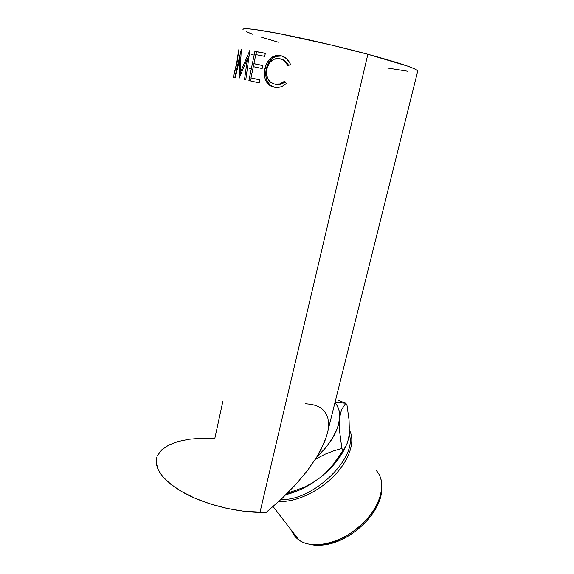 <?xml version="1.0" encoding="UTF-8"?>
<svg xmlns="http://www.w3.org/2000/svg" width="574" height="574" viewBox="0 0 574 574"><rect width="100%" height="100%" fill="white"/><g stroke="black" fill="none" stroke-linecap="round" stroke-linejoin="round"><path stroke-width="0.86" d="M338.366 400.437L345.799 403.249L338.366 400.437M335.015 402.367L345.799 403.249L346.961 405L345.799 403.249L335.015 402.367M293.45 534.394L291.37 530.233L293.45 534.394L298.968 540.084C312.5 549.949 341.279 543.413 361.211 524.98C381.279 506.663 387.199 481.916 376.192 470.465C380.397 475.064 382.255 481.084 381.767 488.531C381.043 510.709 351.338 540.048 324.403 544.08C309.716 546.261 299.391 543.033 293.45 534.394M349.279 428.24L349.057 419.895L346.961 405L349.057 419.895L349.322 433.176L348.547 438.651L347.198 443.272L345.347 447.103L343.108 450.246L341.867 448.438L339.743 432.366L339.621 418.74L337.505 427.867L332.834 437.682L325.774 447.655L316.669 457.227L321.074 449.456L326.541 436.319L417.786 70.932C416.157 68.442 399.518 62.882 367.869 54.257C340.231 46.846 305.626 38.781 280.614 33.902C255.035 29.037 242.486 27.602 242.96 29.604L243.383 28.944L246.985 28.729L254.131 29.403L278.34 33.457L331.298 45.016L367.869 54.257L259.965 512.446L367.869 54.257L407.332 66.003L414.155 68.658L417.463 70.516L417.671 71.37M315.391 459.257L324.992 454.228L333.386 450.956L341.867 448.438L339.743 432.366L339.621 418.74C340.174 412.06 338.61 406.708 334.936 402.697L337.089 405.596L338.796 409.456L339.65 413.861L339.621 418.74C338.172 431.174 330.516 444.003 316.669 457.227L307.291 470.759L295.495 484.793L281.619 498.856L266.106 512.46L243.67 511.233L226.888 508.37L210.45 503.994L195.167 498.325L181.757 491.645L170.815 484.312L162.779 476.678L157.879 469.101L156.185 461.898L156.867 457.213C153.854 468.542 162.772 480.373 183.615 492.693C204.143 504.037 234.271 511.85 259.965 512.446L266.106 512.46L281.619 498.856L295.495 484.793L307.291 470.759L316.669 457.227L324.468 442.109L326.85 435.271M238.985 48.883L236.983 63.233L233.166 77.748M247.473 58.44L239.114 78.308L240.068 57.192L235.34 77.483L234.845 77.382L241.317 49.199L240.04 73.171L249.855 50.39L245.772 79.808L244.51 79.521L247.473 58.44L248.678 58.749L247.473 58.44L244.51 79.521L245.772 79.808L249.855 50.39L240.04 73.171L241.066 73.415L240.04 73.171L241.317 49.199L234.845 77.382L235.34 77.483L240.068 57.192L239.114 78.308L247.473 58.44M248.901 80.525L254.913 51.287L265.332 53.296L264.693 56.352L255.789 54.587L253.923 63.635L262.792 65.486L262.153 68.528L253.306 66.641L250.989 77.877L259.792 79.872L259.161 82.886L248.901 80.525L259.161 82.886L259.792 79.872L250.989 77.877L253.306 66.641L262.153 68.528L262.792 65.486L253.923 63.635L255.789 54.587L264.693 56.352L265.332 53.296L254.913 51.287L248.901 80.525M290.121 63.57L290.473 64.439L288.005 65.78L284.604 61.059L282.308 59.574L278.756 58.548L275.577 58.756L273.547 59.502L269.974 62.344L267.534 66.684L266.609 70.466L266.508 74.319L267.879 78.932L270.698 82.319L274.58 84.069L279.775 83.948L284.69 81.185L286.376 83.445L283.527 85.634L280.363 86.99L277.106 87.47L272.564 86.724L268.826 84.658L266.867 82.469L265.052 78.451L264.499 71.441L265.31 67.015L267.046 62.674L270.72 58.146L275.448 55.664L278.017 55.369L281.382 55.85L286.448 58.548L290.121 63.57M339.621 418.74L340.468 413.431L341.86 409.154L345.799 403.249L341.86 409.154L340.468 413.431L339.621 418.74M315.399 459.257L324.992 454.228L333.386 450.956L341.867 448.438L343.108 450.246L332.712 465.22L326.506 471.993L319.496 478.07L311.876 483.215L303.711 487.441L287.402 493.253L303.711 487.441L311.876 483.215L319.496 478.07L312.945 482.698L299.183 490.16L286.017 494.63C297.425 491.832 308.59 486.314 319.496 478.07C331.98 468.291 340.777 457.643 345.892 446.134L340.583 455.856L336.299 461.74L325.652 472.962L319.496 478.07L326.506 471.993L332.712 465.22L338.201 457.923L345.347 447.103L347.198 443.272L348.547 438.651L349.322 433.176M328.206 428.993L328.55 423.332L327.905 418.338L326.297 414.048L323.772 410.489L320.378 407.669L316.166 405.61L311.194 404.311L305.519 403.759M387.572 68.012L407.59 71.212M246.504 31.807L252.718 34.253M261.565 37.217L278.239 42.203M157.606 455.34L161.933 449.657L168.864 445.015L178.033 441.521L189.025 439.246L201.431 438.22L214.812 438.428L222.82 401.542M326.541 436.319L327.876 430.966M282.135 59.395L285.579 61.361L288.607 65.45C286.914 62.057 284.503 59.969 281.368 59.172M279.811 58.727C283.477 59.517 286.211 61.87 288.005 65.78L290.473 64.439C288.392 59.531 285.106 56.604 280.607 55.664L274.157 56.065C269.349 58.254 266.271 62.415 264.937 68.55C264.069 72.532 264.248 76.256 265.468 79.721C267.14 83.818 269.959 86.287 273.949 87.119C277.113 87.894 280.291 87.413 283.47 85.662L286.376 83.445L284.69 81.185L282.178 82.943C279.646 84.292 277.113 84.672 274.58 84.069C268.259 82.125 265.676 77.167 266.831 69.174C267.929 64.223 270.404 60.894 274.264 59.179L279.811 58.727M275.678 84.342L274.58 84.069L275.678 84.342C278.11 84.923 280.543 84.565 282.968 83.266L285.135 81.781L280.751 84.199L275.678 84.342M274.279 87.191C270.734 86.215 268.237 83.84 266.781 80.051L265.468 79.721L266.781 80.051C265.597 76.607 265.439 72.898 266.314 68.916L264.937 68.55L266.314 68.916C267.663 62.738 270.713 58.562 275.463 56.403L281.698 56.001L280.607 55.664L282.365 56.159L279.165 55.721L276.646 56.022L272.019 58.519L268.402 63.047L266.688 67.38L265.87 71.8L266.071 77.461L267.391 81.479L270.045 84.959L274.279 87.191M255.545 64.058L262.777 65.565L255.545 64.058M252.61 78.272L259.785 79.894L252.61 78.272M250.558 80.898L251.175 77.921L250.558 80.898M253.493 66.684L254.11 63.685L253.493 66.684M255.975 54.623L256.571 51.732L254.913 51.287L265.31 53.411L256.571 51.732L255.975 54.623M240.779 57.364L240.068 57.192L240.779 57.364M248.033 58.584L249.023 56.288L248.033 58.584M233.173 77.82L236.983 63.233L239.028 48.754M233.74 75.007L236.675 63.205L238.432 51.617L236.976 63.276L234.005 74.52M251.125 54.279L253.184 54.666M251.261 69.045L249.611 68.528M381.566 490.849L379.758 499.61L376.293 507.667L371.17 515.696L364.59 523.337L356.827 530.247L348.217 536.116L339.141 540.679L330 543.743L321.203 545.185L313.124 544.97L309.644 544.303C314.545 545.53 320.048 545.616 326.154 544.568C352.185 540.679 380.842 512.367 381.559 490.863L381.61 490.088M349.473 430.27C355.528 441.033 349.652 459.903 334.025 475.918C318.441 491.947 295.194 502.559 278.899 501.389C295.194 502.559 318.441 491.947 334.025 475.918C349.652 459.903 355.528 441.033 349.473 430.27M281.009 499.437C312.751 501.554 358.018 457.334 349.2 434.496C358.018 457.334 312.751 501.554 281.009 499.437M282.968 83.266L282.178 82.943M275.463 56.403L274.128 56.08M233.919 74.498L233.848 74.864M273.102 506.569L298.968 540.084M269.206 84.959L269.342 84.299M381.703 489.299L381.559 490.863M324.403 544.08L326.154 544.568"/></g></svg>
